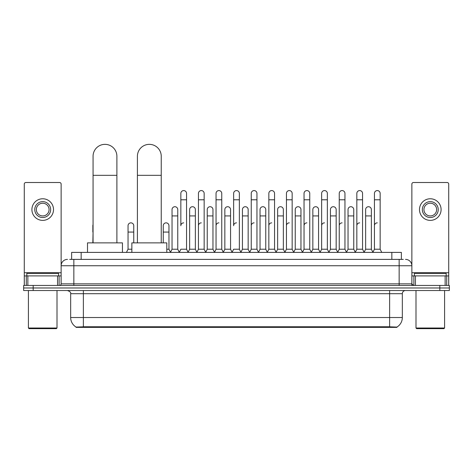 <?xml version="1.0" encoding="UTF-8"?>
<svg xmlns="http://www.w3.org/2000/svg" width="473" height="473" viewBox="0 0 473 473"><rect width="100%" height="100%" fill="white"/><g stroke="black" fill="none" stroke-linecap="round" stroke-linejoin="round"><path stroke-width="0.71" d="M69.714 259.387L73.847 259.387L69.714 259.387L71.624 259.387L71.624 252.399L401.376 252.399L401.376 259.387M396.93 327.375L76.07 327.375L76.07 327.062M70.666 317.525L83.372 317.525L83.372 293.698L70.666 293.698L70.666 317.525A11.121 11.121 0 0 0 76.106 327.085L84.643 326.76L388.357 326.76L396.894 327.085A11.121 11.121 0 0 0 402.334 317.525L402.334 293.698A3.175 3.175 0 0 1 405.509 290.523M449.35 290.523L449.35 287.98L23.65 287.98L23.65 290.523L33.181 290.523L33.181 287.98L23.65 287.98L23.65 285.438L33.181 285.438L33.181 287.98L449.35 287.98L449.35 290.523L33.181 290.523M67.491 259.387A6.356 6.356 0 0 0 61.135 265.743L61.135 283.853A1.59 1.59 0 0 1 59.551 285.438M405.509 259.387A6.356 6.356 0 0 1 411.865 265.743L73.847 265.743L73.847 259.387L403.286 259.387M445.14 285.438L445.14 275.907L448.717 275.907L448.717 285.438L448.717 184.098A1.59 1.59 0 0 0 447.127 182.507L413.449 182.507A1.59 1.59 0 0 0 411.865 184.098L411.865 283.853L413.449 285.438M449.35 285.438L449.35 287.98L449.35 285.438L33.181 285.438M57.564 285.438L57.564 275.907L27.86 275.907L27.86 285.438M73.847 285.438L73.847 265.743L61.135 265.743L61.135 184.098A1.59 1.59 0 0 0 59.551 182.507L25.873 182.507A1.59 1.59 0 0 0 24.283 184.098L24.283 275.907L27.86 275.907M57.564 275.907L61.135 275.907M24.283 285.438L24.283 275.907M42.712 201.634A7.94 7.94 0 0 0 34.771 209.574A7.94 7.94 0 0 0 42.712 217.521A7.94 7.94 0 0 0 50.652 209.574A7.94 7.94 0 0 0 42.712 201.634M42.712 203.224A6.356 6.356 0 0 0 36.356 209.574A6.356 6.356 0 0 0 42.712 215.93A6.356 6.356 0 0 0 49.068 209.574A6.356 6.356 0 0 0 42.712 203.224M42.712 220.377A10.802 10.802 0 0 0 53.514 209.574A10.802 10.802 0 0 0 42.712 198.772A10.802 10.802 0 0 0 31.91 209.574A10.802 10.802 0 0 0 42.712 220.377M56.37 328.646L29.048 328.646L28.415 328.008L57.008 328.008L56.37 328.646M28.415 290.523L28.415 328.008M57.008 290.523L57.008 328.008M58.593 275.907L58.593 273.37L26.825 273.37L26.825 275.907M93.063 242.868L93.063 156.267A11.914 11.914 0 0 1 104.976 144.354A11.914 11.914 0 0 1 116.89 156.267A11.914 11.914 0 0 0 104.976 144.354M116.89 242.868L116.89 156.267M122.448 252.399L122.448 242.868L87.505 242.868L87.505 252.399M137.412 242.868L137.412 156.267A11.914 11.914 0 0 1 149.326 144.354A11.914 11.914 0 0 1 161.24 156.267A11.914 11.914 0 0 0 149.326 144.354M161.24 242.868L161.24 156.267M166.798 252.399L166.798 242.868L131.855 242.868L131.855 252.399M179.255 252.399L180.84 249.224L186.557 249.224L188.148 252.399M186.557 249.224L186.557 193.439A2.862 2.862 0 0 0 183.701 190.578A2.862 2.862 0 0 1 183.879 190.584M183.701 222.854A2.862 2.862 0 0 0 180.84 225.716L180.84 199.789L186.557 199.789M180.84 199.789L180.84 193.439A2.862 2.862 0 0 1 183.701 190.578M196.851 252.399L198.441 249.224L204.159 249.224L205.749 252.399M204.159 249.224L204.159 193.439A2.862 2.862 0 0 0 201.303 190.578A2.862 2.862 0 0 1 201.48 190.584M198.441 249.224L198.441 199.789L204.159 199.789M198.441 199.789L198.441 193.439A2.862 2.862 0 0 1 201.303 190.578M214.452 252.399L216.043 249.224L221.76 249.224L223.351 252.399M221.76 249.224L221.76 193.439A2.862 2.862 0 0 0 218.898 190.578A2.862 2.862 0 0 1 219.082 190.584M216.043 249.224L216.043 199.789L221.76 199.789M216.043 199.789L216.043 193.439A2.862 2.862 0 0 1 218.898 190.578M232.054 252.399L233.638 249.224L239.362 249.224L240.946 252.399M239.362 249.224L239.362 193.439A2.862 2.862 0 0 0 236.5 190.578A2.862 2.862 0 0 1 236.677 190.584M236.5 222.854A2.862 2.862 0 0 0 233.638 225.716L233.638 199.789L239.362 199.789M233.638 199.789L233.638 193.439A2.862 2.862 0 0 1 236.5 190.578M249.649 252.399L251.24 249.224L256.957 249.224L258.548 252.399M267.298 252.304L265.761 249.224L260.038 249.224L258.5 252.304L256.957 249.224L256.957 193.439A2.862 2.862 0 0 0 254.102 190.578A2.862 2.862 0 0 1 254.279 190.584M240.899 252.304L242.442 249.224L248.159 249.224L249.703 252.304L251.24 249.224L251.24 199.789L256.957 199.789M251.24 199.789L251.24 193.439A2.862 2.862 0 0 1 254.102 190.578M267.251 252.399L268.841 249.224L274.559 249.224L276.149 252.399M293.745 252.399L292.16 249.224L286.443 249.224L284.9 252.304L283.357 249.224L277.639 249.224L276.102 252.304L274.559 249.224L274.559 193.439A2.862 2.862 0 0 0 271.697 190.578A2.862 2.862 0 0 1 271.88 190.584M268.841 249.224L268.841 199.789L274.559 199.789M268.841 199.789L268.841 193.439A2.862 2.862 0 0 1 271.697 190.578M311.346 252.399L309.756 249.224L304.038 249.224L302.501 252.304L300.958 249.224L295.241 249.224L293.698 252.304L292.16 249.224L292.16 199.789L286.443 199.789L286.443 249.224L284.852 252.399M286.443 199.789L286.443 193.439A2.862 2.862 0 0 1 289.482 190.584A2.862 2.862 0 0 1 292.16 193.439L292.16 199.789M328.948 252.399L327.357 249.224L321.64 249.224L320.097 252.304L318.56 249.224L312.842 249.224L311.299 252.304L309.756 249.224L309.756 199.789L304.038 199.789L304.038 249.224L302.454 252.399M304.038 199.789L304.038 193.439A2.862 2.862 0 0 1 307.078 190.584A2.862 2.862 0 0 1 309.756 193.439L309.756 199.789M346.549 252.399L344.959 249.224L339.242 249.224L337.698 252.304L336.161 249.224L330.438 249.224L328.901 252.304L327.357 249.224L327.357 199.789L321.64 199.789L321.64 249.224L320.05 252.399M321.64 199.789L321.64 193.439A2.862 2.862 0 0 1 324.679 190.584A2.862 2.862 0 0 1 327.357 193.439L327.357 199.789M364.145 252.399L362.56 249.224L356.837 249.224L355.3 252.304L353.757 249.224L348.039 249.224L346.496 252.304L344.959 249.224L344.959 199.789L339.242 199.789L339.242 249.224L337.651 252.399M339.242 199.789L339.242 193.439A2.862 2.862 0 0 1 342.281 190.584A2.862 2.862 0 0 1 344.959 193.439L344.959 199.789M372.848 252.399L374.439 249.224L374.439 199.789L380.156 199.789L380.156 249.224L381.746 252.399L380.156 249.224L374.439 249.224L372.901 252.304L371.358 249.224L365.641 249.224L364.098 252.304L362.56 249.224L362.56 199.789L356.837 199.789L356.837 249.224L355.253 252.399M356.837 199.789L356.837 193.439A2.862 2.862 0 0 1 359.876 190.584A2.862 2.862 0 0 1 362.56 193.439L362.56 199.789M374.439 199.789L374.439 193.439A2.862 2.862 0 0 1 377.478 190.584A2.862 2.862 0 0 1 380.156 193.439L380.156 199.789M170.451 252.399L172.042 249.224L177.759 249.224L179.302 252.304M177.759 249.224L177.759 209.574A2.862 2.862 0 0 0 175.081 206.725A2.862 2.862 0 0 1 177.759 209.574M172.042 249.224L172.042 215.93L177.759 215.93M172.042 215.93L172.042 209.574A2.862 2.862 0 0 1 175.081 206.725M188.1 252.304L189.643 249.224L195.361 249.224L196.898 252.304M195.361 249.224L195.361 209.574A2.862 2.862 0 0 0 192.682 206.725A2.862 2.862 0 0 1 195.361 209.574M189.643 249.224L189.643 215.93L195.361 215.93M189.643 215.93L189.643 209.574A2.862 2.862 0 0 1 192.682 206.725M205.702 252.304L207.239 249.224L212.962 249.224L214.5 252.304M212.962 249.224L212.962 209.574A2.862 2.862 0 0 0 210.278 206.725A2.862 2.862 0 0 1 212.962 209.574M207.239 249.224L207.239 215.93L212.962 215.93M207.239 215.93L207.239 209.574A2.862 2.862 0 0 1 210.278 206.725M223.297 252.304L224.841 249.224L230.558 249.224L232.101 252.304M230.558 249.224L230.558 209.574A2.862 2.862 0 0 0 227.88 206.725A2.862 2.862 0 0 1 230.558 209.574M224.841 249.224L224.841 215.93L230.558 215.93M224.841 215.93L224.841 209.574A2.862 2.862 0 0 1 227.88 206.725M248.159 249.224L248.159 209.574A2.862 2.862 0 0 0 245.481 206.725A2.862 2.862 0 0 1 248.159 209.574M242.442 249.224L242.442 215.93L248.159 215.93M242.442 215.93L242.442 209.574A2.862 2.862 0 0 1 245.481 206.725M265.761 249.224L265.761 209.574A2.862 2.862 0 0 0 263.077 206.725A2.862 2.862 0 0 1 265.761 209.574M260.038 249.224L260.038 215.93L265.761 215.93M260.038 215.93L260.038 209.574A2.862 2.862 0 0 1 263.077 206.725M283.357 249.224L283.357 209.574A2.862 2.862 0 0 0 280.678 206.725A2.862 2.862 0 0 1 283.357 209.574M277.639 249.224L277.639 215.93L283.357 215.93M277.639 215.93L277.639 209.574A2.862 2.862 0 0 1 280.678 206.725M300.958 249.224L300.958 209.574A2.862 2.862 0 0 0 298.28 206.725A2.862 2.862 0 0 1 300.958 209.574M295.241 249.224L295.241 215.93L300.958 215.93M295.241 215.93L295.241 209.574A2.862 2.862 0 0 1 298.28 206.725M318.56 249.224L318.56 209.574A2.862 2.862 0 0 0 315.881 206.725A2.862 2.862 0 0 1 318.56 209.574M312.842 249.224L312.842 215.93L318.56 215.93M312.842 215.93L312.842 209.574A2.862 2.862 0 0 1 315.881 206.725M336.161 249.224L336.161 209.574A2.862 2.862 0 0 0 333.477 206.725A2.862 2.862 0 0 1 336.161 209.574M330.438 249.224L330.438 215.93L336.161 215.93M330.438 215.93L330.438 209.574A2.862 2.862 0 0 1 333.477 206.725M353.757 249.224L353.757 209.574A2.862 2.862 0 0 0 351.078 206.725A2.862 2.862 0 0 1 353.757 209.574M348.039 249.224L348.039 215.93L353.757 215.93M348.039 215.93L348.039 209.574A2.862 2.862 0 0 1 351.078 206.725M371.358 249.224L371.358 209.574A2.862 2.862 0 0 0 368.68 206.725A2.862 2.862 0 0 1 371.358 209.574M365.641 249.224L365.641 215.93L371.358 215.93M365.641 215.93L365.641 209.574A2.862 2.862 0 0 1 368.68 206.725M92.844 242.868L93.063 232.066M92.844 232.066L92.844 225.716A2.862 2.862 0 0 1 93.063 224.61M445.14 275.907L415.436 275.907L415.436 285.438M411.865 275.907L415.436 275.907M411.865 285.438L411.865 283.853L399.153 283.853L399.153 259.387M430.288 201.634A7.94 7.94 0 0 0 422.348 209.574A7.94 7.94 0 0 0 430.288 217.521A7.94 7.94 0 0 0 438.229 209.574A7.94 7.94 0 0 0 430.288 201.634M430.288 203.224A6.356 6.356 0 0 0 423.932 209.574A6.356 6.356 0 0 0 430.288 215.93A6.356 6.356 0 0 0 436.644 209.574A6.356 6.356 0 0 0 430.288 203.224M430.288 220.377A10.802 10.802 0 0 0 441.09 209.574A10.802 10.802 0 0 0 430.288 198.772A10.802 10.802 0 0 0 419.486 209.574A10.802 10.802 0 0 0 430.288 220.377M443.952 328.646L416.63 328.646L415.992 328.008L444.585 328.008L443.952 328.646M415.992 290.523L415.992 328.008M444.585 290.523L444.585 328.008M446.175 275.907L446.175 273.37L414.407 273.37L414.407 275.907M126.451 252.399L128.041 249.224L131.855 249.224M133.758 242.868L133.758 225.716A2.862 2.862 0 0 0 131.08 222.86A2.862 2.862 0 0 1 133.758 225.716M128.041 249.224L128.041 232.066L133.758 232.066M128.041 232.066L128.041 225.716A2.862 2.862 0 0 1 131.08 222.86M166.798 249.224L168.962 249.224L170.499 252.304M168.962 249.224L168.962 225.716A2.862 2.862 0 0 0 166.277 222.86A2.862 2.862 0 0 1 168.962 225.716M163.244 242.868L163.244 232.066L168.962 232.066M163.244 232.066L163.244 225.716A2.862 2.862 0 0 1 166.277 222.86M198.441 225.716A2.862 2.862 0 0 1 201.303 222.854M216.043 225.716A2.862 2.862 0 0 1 218.898 222.854M251.24 225.716A2.862 2.862 0 0 1 254.102 222.854M268.841 225.716A2.862 2.862 0 0 1 271.697 222.854M286.443 225.716A2.862 2.862 0 0 1 289.299 222.854M304.038 225.716A2.862 2.862 0 0 1 306.9 222.854M321.64 249.224L321.64 225.716A2.862 2.862 0 0 1 324.502 222.854M339.242 225.716A2.862 2.862 0 0 1 342.097 222.854M362.56 249.224L362.56 225.716M356.837 225.716A2.862 2.862 0 0 1 359.699 222.854M374.439 225.716A2.862 2.862 0 0 1 377.3 222.854M388.357 327.375L388.357 326.76M84.643 327.375L84.643 326.76M81.155 259.387L81.155 252.399M391.845 259.387L391.845 252.399M389.628 290.523L389.628 293.698L83.372 293.698L83.372 290.523M402.334 293.698L389.628 293.698L389.628 317.525L402.334 317.525M389.628 326.819L389.628 317.525L83.372 317.525L83.372 326.819M439.819 290.523L439.819 285.438M61.135 283.853L399.153 283.853L399.153 285.438M61.135 272.732L24.283 272.732M61.112 284.125L61.112 275.907M59.125 275.907L59.125 285.438M24.312 275.907L24.312 285.438M26.293 285.438L26.293 275.907M93.063 175.329L116.89 175.329M137.412 175.329L161.24 175.329M448.717 272.732L411.865 272.732M448.688 285.438L448.688 275.907M446.707 275.907L446.707 285.438M411.888 275.907L411.888 284.125M413.875 285.438L413.875 275.907M70.666 293.698C71.116 292.574 70.051 291.516 67.491 290.523"/></g></svg>
